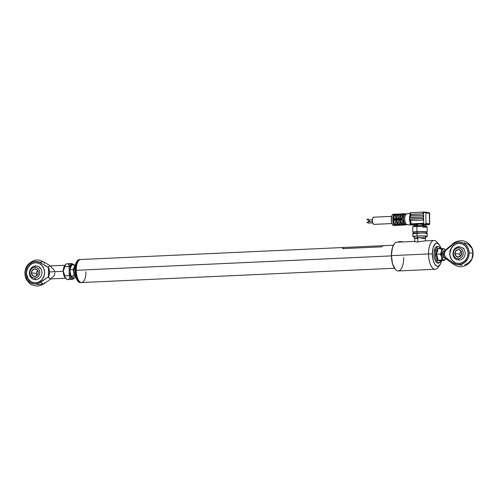 <?xml version="1.0" encoding="UTF-8"?>
<svg xmlns="http://www.w3.org/2000/svg" width="498" height="498" viewBox="0 0 498 498"><rect width="100%" height="100%" fill="white"/><g stroke="black" fill="none" stroke-linecap="round" stroke-linejoin="round"><path stroke-width="0.75" d="M85.955 271.777A11.529 4.837 -92.6 0 1 79.338 281.345A11.529 4.837 -92.6 0 1 76.244 270.29L391.422 255.885L76.244 270.29A11.529 4.837 87.4 0 0 81.628 282.547L394.472 268.248M78.329 261.027A11.311 4.743 87.4 0 0 78.254 261.12A11.311 4.743 87.4 0 0 76.138 270.314L76.138 270.314A11.311 4.743 87.4 0 0 79.17 281.165A11.311 4.743 87.4 0 0 79.257 281.252M344.404 247.456L80.576 259.52A11.529 4.837 87.4 0 0 76.244 270.29A11.529 4.837 -92.6 0 1 78.404 260.921L78.254 261.12M80.776 282.547A11.529 4.837 -92.6 0 1 78.093 281.401A11.529 4.837 -92.6 0 1 76.194 277.84A11.529 4.837 87.4 0 0 80.383 282.603L81.168 282.571A11.529 4.837 -92.6 0 1 76.978 277.803L76.02 277.685A11.236 4.712 87.4 0 0 77.875 281.158A11.236 4.712 87.4 0 0 77.987 281.277M77.9 281.183L76.02 277.685L76.978 277.803A11.529 4.837 -92.6 0 1 76.119 265.913A11.529 4.837 -92.6 0 1 80.116 259.539A11.529 4.837 -92.6 0 1 80.346 259.539A11.529 4.837 87.4 0 0 76.163 265.671A11.529 4.837 87.4 0 0 76.978 277.803L77.296 277.641L76.978 277.803A11.529 4.837 87.4 0 0 81.398 282.547A11.529 4.837 -92.6 0 1 81.168 282.571M77.066 261.114A11.236 4.712 87.4 0 0 76.966 261.245A11.236 4.712 87.4 0 0 76.02 277.685L75.105 273.701L74.874 269.325L75.852 263.461L77.246 260.896M80.116 259.539L79.331 259.576A11.529 4.837 87.4 0 0 75.335 265.951A11.529 4.837 87.4 0 0 76.194 277.84A11.529 4.837 -92.6 0 1 77.159 260.977A11.529 4.837 -92.6 0 1 79.724 259.595M404.227 225.003L404.227 225.003A5.621 2.359 87.4 0 0 404.426 225.009L404.177 224.996C403.137 225.245 402.291 223.415 401.643 219.506C402.228 215.024 402.982 213.119 403.909 213.785A5.621 2.359 87.4 0 0 401.805 219.269A5.621 2.359 87.4 0 0 404.227 225.003L405.272 224.953L404.227 225.003A5.621 2.359 -92.6 0 1 401.805 219.388A5.621 2.359 -92.6 0 1 403.81 213.791M404.108 213.798L404.762 213.767L404.108 213.798A5.621 2.359 87.4 0 0 403.909 213.785L404.955 213.735A5.621 2.359 -92.6 0 1 405.154 213.748L405.858 214.19M404.426 225.009L405.465 224.965A5.621 2.359 -92.6 0 1 405.272 224.953L405.528 224.654L405.272 224.953A5.621 2.359 -92.6 0 1 402.851 219.226A5.621 2.359 -92.6 0 1 404.955 213.735L405.97 214.121M405.951 224.474L405.098 224.343L404.301 223.453L403.287 219.002L403.89 215.447L404.588 214.433L406.026 214.14L405.422 214.165A5.185 2.179 87.4 0 0 405.235 214.159A5.185 2.179 87.4 0 0 403.293 219.22A5.185 2.179 87.4 0 0 405.528 224.511A5.185 2.179 87.4 0 0 405.708 224.517L407.015 224.461M413.714 225.127L412.07 225.003A5.982 2.509 -92.6 0 1 411.591 224.822L412.163 225.015A5.982 2.509 -92.6 0 1 412.163 225.015A5.982 2.509 -92.6 0 1 412.07 225.003L407.071 224.679A5.428 2.278 87.4 0 0 407.152 224.691A5.428 2.278 87.4 0 0 407.24 224.691M412.257 225.015L413.807 225.152A0.722 0.654 98.7 0 0 413.919 225.158L410.931 224.698L415.556 224.405A5.764 0.436 -0.6 0 1 417.48 224.274L417.492 225.706A5.764 0.436 -0.6 0 1 425.684 226.017L425.672 224.586A5.764 0.436 179.4 0 0 419.833 224.206A5.764 0.436 179.4 0 0 417.48 224.274A5.764 0.436 -0.6 0 1 419.833 224.206L419.521 223.44L411.111 223.826L410.358 219.276L422.976 218.435L410.533 218.964L410.153 219.786L409.487 218.653L409.966 222.114A5.982 2.509 -92.6 0 1 409.487 218.653L410.514 215.808L422.945 215.273L410.682 215.833A0.43 0.392 -81.3 0 0 410.296 216.281L410.806 215.79L410.153 216.263L410.551 217.533M427.072 226.764L425.634 225.961A5.764 0.436 179.4 0 0 417.492 225.706L416.894 226.447A7.202 0.548 -0.6 0 1 427.072 226.764A7.202 0.548 -0.6 0 1 422.97 227.374M427.191 232.037L427.135 226.833A7.202 0.548 179.4 0 0 416.894 226.447L416.951 231.651A7.202 0.548 -0.6 0 1 427.191 232.037A7.202 0.548 -0.6 0 1 426.475 232.286M417.256 231.695L417.268 233.07L417.256 231.695A6.486 0.492 179.4 0 0 413.502 232.18L419.714 231.626L426.462 232.024A6.486 0.492 179.4 0 0 417.256 231.695M427.234 236.351L427.203 233.475A7.202 0.548 179.4 0 0 416.963 233.083L416.994 235.959A7.202 0.548 -0.6 0 1 427.234 236.351A7.202 0.548 -0.6 0 1 425.796 236.693M414.268 236.656A6.194 0.473 -0.6 0 1 413.838 236.488A6.194 0.473 -0.6 0 1 417.424 236.027A6.194 0.473 -0.6 0 1 426.226 236.357A6.194 0.473 -0.6 0 1 425.796 236.538M400.753 225.177L404.09 225.021A5.621 2.359 -92.6 0 1 403.965 225.015L393.775 225.476A5.621 2.359 87.4 0 0 393.968 225.488L393.993 225.028M393.968 225.488L395.337 225.426A5.621 2.359 87.4 0 0 395.412 225.426A5.621 2.359 -92.6 0 1 395.337 225.426L400.741 225.177M403.673 213.816L401.967 213.879L403.131 214.084M393.657 214.271A5.621 2.359 87.4 0 0 393.457 214.264A5.621 2.359 87.4 0 0 391.353 219.749A5.621 2.359 87.4 0 0 393.775 225.476L393.775 225.476A5.621 2.359 -92.6 0 1 391.353 219.867A5.621 2.359 -92.6 0 1 393.358 214.271M374.185 224.349L391.92 223.552L373.892 224.374A3.604 1.513 87.4 0 0 374.017 224.38A3.604 1.513 87.4 0 0 374.141 224.361M372.361 219.799L368.24 219.985L372.361 219.799L368.24 219.985L368.203 218.834L368.327 219.954M368.003 219.562L366.926 219.612L368.003 219.562M372.411 221.573L369.392 221.716L372.411 221.579L369.392 221.716L369.36 220.564L369.485 221.685M369.161 221.293L368.078 221.342L369.161 221.293M372.709 222.892L368.29 223.098L372.709 222.892L368.271 223.092L368.24 221.946L368.364 223.067M368.034 222.674L366.958 222.724L368.034 222.674M400.566 213.941L403.716 213.798A5.621 2.359 -92.6 0 1 403.772 213.798M393.451 218.865A4.681 1.967 87.4 0 1 395.119 215.13L395.854 215.092L395.119 215.13L395.113 214.476A5.329 2.235 -92.6 0 0 393.171 218.877L396.246 218.728A5.478 2.297 -92.6 0 1 398.251 214.19L397.074 214.246A5.478 2.297 87.4 0 0 395.07 218.784L396.246 218.728L395.07 218.784A5.478 2.297 -92.6 0 1 397.074 214.246C396.968 214.19 395.412 214.04 394.908 218.803L393.165 218.883L393.787 215.796L395.113 214.476L395.119 215.13L393.98 216.281L393.445 218.927M397.167 214.096L399.987 214.233L398.462 214.302L398.518 214.974L399.247 214.937L398.518 214.974A4.681 1.967 87.4 0 0 396.85 218.709M395.804 215.31L395.294 216.456M394.933 218.796L394.933 218.815A5.185 2.179 87.4 0 1 395.991 215.049M394.889 218.803L393.152 218.877M395.007 214.208L394.964 214.196A5.621 2.359 87.4 0 0 394.889 214.196A5.621 2.359 87.4 0 0 392.785 219.145L393.078 218.902M395.113 214.451L396.589 214.389L395.113 214.451M396.869 214.277L394.895 214.196A5.621 2.359 -92.6 0 1 394.964 214.196L397.136 214.096M400.261 214.121L398.574 214.034M400.367 213.947L398.568 214.034M399.197 215.155L398.693 216.3M396.632 218.734L397.223 215.752L398.512 214.464L397.379 216.126L396.844 218.771M396.632 218.722A5.185 2.179 -92.6 0 1 398.512 214.464L398.251 214.19A5.478 2.297 87.4 0 0 396.246 218.728L398.288 218.647M398.468 218.628L399.645 218.572L398.468 218.628A5.478 2.297 -92.6 0 1 400.467 214.09L400.467 214.09A5.478 2.297 87.4 0 0 398.468 218.628L399.645 218.572A5.478 2.297 -92.6 0 1 401.643 214.034L400.467 214.09C400.367 214.04 398.805 213.885 398.3 218.647L398.325 218.641M399.39 214.893A5.185 2.179 87.4 0 0 398.332 218.585M399.732 219.724L399.657 219.487A5.478 2.297 87.4 0 0 399.657 219.456L401.544 219.35A5.621 2.359 -92.6 0 1 401.537 218.746L392.785 219.145A5.621 2.359 -92.6 0 1 394.895 214.196L393.457 214.264C392.53 213.598 391.777 215.503 391.191 219.979C391.839 223.895 392.679 225.725 393.725 225.476L393.657 225.457M397.186 225.102A5.478 2.297 -92.6 0 1 395.082 219.929A5.478 2.297 87.4 0 0 397.186 225.102L398.574 224.915L398.693 225.221L396.974 225.034M398.207 219.506L398.481 219.78A5.478 2.297 87.4 0 0 400.585 224.947L401.861 225.071L400.585 224.947A5.478 2.297 -92.6 0 1 398.481 219.78L396.259 219.879A5.478 2.297 87.4 0 0 398.363 225.046A5.478 2.297 -92.6 0 1 396.259 219.879L393.177 220.029L394.92 220.004L393.457 220.072L394.049 222.886L395.225 225.046L393.862 223.316L393.457 220.072A4.681 1.967 87.4 0 0 395.219 224.393L396.209 224.349L395.219 224.393L395.082 225.382L397.093 225.295L395.082 225.382L396.9 224.99L395.225 225.046A5.329 2.235 -92.6 0 1 393.183 220.029L392.791 219.749A5.621 2.359 87.4 0 0 395.082 225.382A5.621 2.359 -92.6 0 1 392.791 219.749L394.796 219.662M396.427 224.48A5.185 2.179 87.4 0 1 394.945 219.96L395.026 220.826M395.362 222.438L395.891 223.745M398.618 224.237L398.618 224.747L398.257 224.523L397.304 223.06L396.645 219.886L397.989 223.708L398.618 224.237L399.601 224.193L398.618 224.237L398.618 224.747A5.185 2.179 -92.6 0 1 396.645 219.886L396.856 219.917A4.681 1.967 87.4 0 0 398.618 224.237M398.319 219.848L396.856 219.917L398.319 219.848M399.819 224.324A5.185 2.179 87.4 0 1 398.344 219.805L398.425 220.67M398.755 222.282L399.29 223.59M398.319 219.799L396.526 219.879L398.319 219.792C398.518 222.513 399.24 224.225 400.485 224.928L400.479 224.928M394.808 219.662L398.195 219.506M398.574 224.915L400.299 224.835L398.574 224.915M400.585 224.947L403.486 224.691L402.017 224.592A5.185 2.179 -92.6 0 1 400.043 219.73L401.382 223.552L402.888 224.044L402.01 224.081L402.091 225.065L398.693 225.221L400.373 224.878M393.775 225.476L403.965 225.015A5.621 2.359 -92.6 0 1 403.834 224.984L402.091 225.065L403.741 224.853M400.971 225.171L402.147 225.115L400.971 225.171M402.347 225.102L404.096 225.021L402.347 225.102M402.403 214.794L402.396 214.383L402.758 214.607A5.329 2.235 87.4 0 0 401.668 218.491A5.329 2.235 87.4 0 0 401.681 219.643L402.104 222.201L402.982 224.056M402.129 214.109L402.396 214.383A5.185 2.179 -92.6 0 1 402.683 214.551M403.007 214.19L402.34 214.121M368.022 222.388L366.958 222.724L368.271 222.662M369.143 221.006L368.078 221.342L369.392 221.28M367.991 219.276L366.926 219.612L368.24 219.556M373.892 224.374L372.809 223.16L372.336 220.552L372.753 218.08L373.817 217.19A3.604 1.513 87.4 0 0 373.687 217.184A3.604 1.513 87.4 0 0 372.336 220.701A3.604 1.513 87.4 0 0 373.892 224.374M392.156 215.279L391.353 217.539M391.241 218.516L391.26 220.589M391.397 221.604L392.642 224.666M394.839 218.728L394.97 220.122M392.3 215.086A5.329 2.235 87.4 0 0 391.216 219.942A5.329 2.235 87.4 0 0 392.704 224.735M401.656 219.699L400.255 219.761A4.681 1.967 87.4 0 0 402.01 224.081L402.017 224.592L400.983 223.515L400.043 219.73L399.657 219.724A5.478 2.297 87.4 0 0 401.762 224.891A5.478 2.297 -92.6 0 1 399.657 219.724L398.406 219.525L399.639 219.462M422.821 218.404L410.533 218.964L422.821 218.404A0.43 0.392 98.7 0 1 423.213 218.815L422.821 218.404M423.225 219.68A0.43 0.392 98.7 0 1 422.833 220.128L423.213 218.815M410.551 220.689L422.833 220.128L410.551 220.689L409.487 218.653L410.184 217.34L422.951 216.929L423.182 215.659L422.783 215.242A0.43 0.392 98.7 0 1 423.182 215.659M409.966 222.114L410.097 222.905L411.099 222.774L410.097 222.905L410.109 223.957L411.111 223.826L410.601 220.689M410.526 214.377L411.012 214.345L410.252 214.146L410.626 212.696L423.014 212.123L423.543 212.478L423.655 223.253L419.521 223.44L419.833 224.206L425.304 224.038A0.722 0.654 -81.3 0 0 425.952 223.291L425.84 212.808L424.85 212.061L423.698 212.073L423.543 212.478L425.031 212.465L423.543 212.478L423.717 212.073L422.951 212.111L423.686 212.073M422.771 213.804L410.01 214.52L411.012 214.389L410.806 215.79L422.933 215.267L410.806 215.79L411.012 214.345L422.771 213.804L423.151 212.497L423.543 212.478L423.655 223.253L410.271 224.007A0.722 0.654 98.7 0 0 410.813 224.691A0.722 0.654 -81.3 0 0 410.931 224.698A0.722 0.654 98.7 0 1 410.813 224.691L411.404 224.785A0.722 0.654 -81.3 0 0 411.522 224.791L411.404 224.785A0.722 0.654 -81.3 0 1 411.292 224.754M409.873 215.422L409.487 218.653A5.982 2.509 -92.6 0 1 409.873 215.422L409.997 213.237L410.869 212.665M410.003 213.2L410.464 212.721A0.43 0.417 72.5 0 0 410.047 213.15L410.159 213.524L410.047 213.15M410.171 214.57L410.445 214.04M410.669 214.395L410.265 213.119L410.931 212.665M410.806 212.671L422.933 212.111L423.151 212.497M410.52 217.526L422.802 216.966M409.997 213.331L406.661 213.854A5.428 2.278 87.4 0 0 404.731 219.269A5.428 2.278 87.4 0 0 407.071 224.679L412.07 225.003L410.838 224.673L411.423 224.592L411.111 223.826L411.423 224.592L415.556 224.405L415.245 223.639L415.556 224.405A5.764 0.436 179.4 0 0 414.143 224.704L414.386 224.828M425.155 224.772L425.609 224.517L424.732 224.355L419.833 224.206L423.966 224.019L423.655 223.253L423.966 224.019L428.884 224.592A0.722 0.654 -81.3 0 0 429.531 223.839L425.952 223.291A0.722 0.654 98.7 0 1 425.304 224.038L428.977 224.617L425.672 224.822L428.884 224.592A0.722 0.654 98.7 0 0 429.531 223.839L425.952 223.291L425.84 212.808L429.419 213.356L429.531 223.839L429.301 212.758M425.336 236.737L427.153 236.432L426.562 236.127L419.727 235.878L413.875 236.201L412.836 236.519L414.274 236.811A7.202 0.548 -0.6 0 1 412.83 236.5A7.202 0.548 -0.6 0 1 416.994 235.959L416.963 233.083A7.202 0.548 179.4 0 0 412.798 233.624L412.83 236.5M414.411 236.681L413.913 236.413L414.741 236.233L420.984 235.946L425.653 236.164L426.151 236.432L425.323 236.612M412.805 233.649L422.472 233.008L426.537 233.251L427.122 233.562L426.157 233.774M414.187 233.936L413.004 233.755M426.139 232.336L427.184 232.018L426.518 231.813L419.683 231.57L413.832 231.894L412.786 232.211L413.508 232.423A7.202 0.548 -0.6 0 1 412.78 232.186A7.202 0.548 -0.6 0 1 416.951 231.651L416.894 226.447A7.202 0.548 179.4 0 0 412.73 226.982L412.78 232.186M426.487 233.481L426.469 232.043L426.076 232.217M412.792 226.914A7.202 0.548 -0.6 0 1 416.894 226.447L417.492 225.706A5.764 0.436 179.4 0 0 414.212 226.08L412.792 226.914M417.48 224.274A5.764 0.436 179.4 0 0 415.556 224.405L414.143 224.704L414.162 226.142A5.764 0.436 -0.6 0 1 417.492 225.706L417.48 224.274M415.083 224.934L416.838 225.046M424.122 224.897A5.764 0.436 -0.6 0 1 422.335 225.015M424.981 212.073L429.195 212.721L429.581 213.175L429.693 223.895C429.457 224.592 429.033 224.859 428.423 224.698L425.672 224.822M429.575 213.156L425.84 212.808L424.838 212.067L425.84 212.808L425.174 212.123L424.838 212.067L425.031 212.465M424.838 212.067L423.717 212.073L424.85 212.061M407.015 224.673L407.047 224.679C404.102 224.517 403.697 214.028 406.661 213.854M407.071 224.679A5.428 2.278 -92.6 0 1 404.743 219.437A5.428 2.278 -92.6 0 1 406.517 213.891M405.708 214.551A5.185 2.179 87.4 0 0 404.606 219.313A5.185 2.179 87.4 0 0 406.094 224.032M406.387 224.38L405.528 224.654L404.662 224.119L403.28 220.041L403.573 216.101L404.177 214.725L405.416 214.022L405.154 213.748M405.528 224.654A5.329 2.235 -92.6 0 1 403.224 218.996A5.329 2.235 -92.6 0 1 405.416 214.022M404.855 213.748A5.621 2.359 87.4 0 0 402.851 219.344A5.621 2.359 87.4 0 0 405.272 224.953M401.681 219.643A5.329 2.235 87.4 0 0 403.156 224.249M402.565 214.875L401.668 218.491M402.527 214.787L401.917 214.819A4.681 1.967 87.4 0 0 400.243 218.554M400.031 218.578L400.622 215.597L401.911 214.308L400.778 215.97L400.243 218.616M400.031 218.566A5.185 2.179 -92.6 0 1 401.911 214.308L401.643 214.034A5.478 2.297 87.4 0 0 399.645 218.572L401.637 218.491M69.34 265.82A7.924 3.324 87.4 0 0 64.535 266.704L63.277 271.304A6.486 2.72 -92.6 0 0 65.549 277.99A6.486 2.72 -92.6 0 1 63.277 271.304L49.557 271.933L48.991 275.88L48.561 276.981L48.144 277L50.398 278.905L66.302 278.201M37.089 262.807A10.085 9.126 -81.3 0 0 26.537 273.215L26.294 273.178A10.085 9.126 98.7 0 1 36.97 262.788A10.085 9.126 98.7 0 1 44.59 272.338A10.085 9.126 98.7 0 1 33.914 282.727A10.085 9.126 98.7 0 1 26.294 273.178L28.137 278.731L30.689 281.389L32.283 282.248M44.459 282.752A6.486 2.079 -125.4 0 1 44.098 283.729A6.486 2.079 -125.4 0 1 40.817 282.198A11.317 10.234 98.7 0 1 30.484 282.808A11.317 10.234 98.7 0 1 25.18 273.228A6.486 0.492 179.4 0 0 24.9 273.371A6.486 0.492 179.4 0 0 25.186 273.514A6.486 0.492 -0.6 0 1 24.9 273.371A6.486 0.492 -0.6 0 1 25.18 273.228A11.317 10.234 98.7 0 1 30.278 263.174A11.317 10.234 98.7 0 1 40.618 262.838A6.486 2.583 -58.7 0 1 43.6 261.817A6.486 2.583 -58.7 0 1 44.26 263.398M55.023 272.767L54.301 275.394L53.404 276.552L51.786 277.554L51.263 278.631L50.398 278.905L49.308 278.332L48.144 277L48.561 276.981L48.455 267.345L49.258 269.35L49.557 271.933L63.277 271.304L64.391 268.042M64.479 274.554L63.277 271.304A6.486 2.72 -92.6 0 1 64.983 265.527A6.486 2.72 -92.6 0 0 63.277 271.304L64.628 275.786A7.924 3.324 87.4 0 0 69.863 277.299M51.132 266.555L50.261 265.976L49.184 266.256L48.045 267.364L48.91 268.254L49.557 271.933L48.561 276.981L48.455 267.345L39.404 262.216L35.451 261.469L32.775 261.948L29.158 264.04L27.259 266.212L25.504 270.271L25.18 273.228L25.566 276.153L27.402 280.044L30.484 282.808L34.331 284.016L38.352 283.487L48.144 277L40.817 282.198A6.486 2.079 54.6 0 0 44.098 283.729C38.34 287.047 36.205 286.033 33.179 285.329C31.337 285.043 29.164 283.238 26.674 279.895C25.628 278.258 25.037 276.079 24.9 273.371C24.987 269.63 26.17 266.542 28.436 264.102C35.464 258.082 39.317 259.906 43.6 261.817A6.486 2.583 121.3 0 0 40.618 262.838L48.045 267.364L49.184 266.256L50.261 265.976L51.132 266.555L51.686 267.918L53.323 268.926L54.817 271.416M51.263 278.631L44.098 283.729M40.444 262.079L39.093 262.029M36.647 284.358L39.33 284.595L41.994 284.047M35.582 262.739L33.796 263.012M32.09 263.666L30.515 264.668L28.019 267.557L26.693 271.242L26.537 273.215A10.085 9.126 -81.3 0 0 34.038 282.746M42.019 272.506L41.564 275.195L40.214 277.517L38.178 279.117L35.756 279.758L33.329 279.341L31.256 277.921L29.861 275.73L29.351 273.085L29.805 270.395L31.156 268.073L33.192 266.474L35.613 265.832L38.041 266.249L40.114 267.669L41.508 269.866L42.019 272.506M44.59 272.338L43.93 276.222L41.981 279.571L39.037 281.887L35.545 282.814L32.04 282.21L29.046 280.162L27.035 276.994L26.294 273.178L26.954 269.294L28.903 265.944L31.847 263.629L35.339 262.701L38.844 263.305L41.832 265.353L43.849 268.522L44.59 272.338M64.423 267.899L64.535 266.704L69.11 266.492L69.203 275.581L64.628 275.786A7.924 3.324 87.4 0 0 67.678 279.577L72.247 279.372A7.924 3.324 -92.6 0 1 69.203 275.581L64.628 275.786L64.491 274.603M66.956 263.747A7.924 3.324 87.4 0 0 64.535 266.704L69.11 266.492A7.924 3.324 -92.6 0 1 71.525 263.535L66.956 263.747M71.55 263.535A7.924 3.324 87.4 0 0 69.11 266.492L70.069 266.741A7.202 3.019 -92.6 0 1 73.573 264.905M70.156 275.363L70.118 271.784L70 275.438L71.251 277.641L72.615 278.606L74.165 277.822A7.202 3.019 -92.6 0 1 70.156 275.363M74.407 277.816L73.393 278.967L72.247 279.372A7.924 3.324 87.4 0 1 69.203 275.581L69.11 266.492L70.069 266.741L70.094 269.237L70.069 266.741L71.114 264.793L72.465 264.239L73.835 265.21M73.797 268.571L73.517 267.992M34.891 278.089A7.924 3.324 87.4 0 0 35.756 279.758A7.924 3.324 -92.6 0 1 34.891 278.089L32.999 277.76L31.386 276.658L30.297 274.946L29.905 272.892L30.254 270.8L31.306 268.988L32.893 267.743L34.779 267.239A5.441 4.918 98.7 0 1 39.765 272.437A5.441 4.918 98.7 0 1 34.891 278.089A5.441 4.918 98.7 0 1 29.905 272.892A5.441 4.918 98.7 0 1 34.779 267.239L36.671 267.569L38.284 268.671L39.367 270.383L39.765 272.437L39.41 274.535L38.365 276.34L36.777 277.591L34.891 278.089M35.613 265.832A7.924 3.324 87.4 0 0 34.779 267.239A7.924 3.324 -92.6 0 1 35.613 265.832M36.366 273.551A3.604 3.256 98.7 0 1 37.63 270.626A3.604 3.256 -81.3 0 0 36.366 273.551L31.629 272.823A3.604 3.256 98.7 0 1 35.439 269.113A3.604 3.256 98.7 0 1 38.159 272.524A3.604 3.256 -81.3 0 0 34.86 269.082A3.604 3.256 -81.3 0 0 31.629 272.823L31.436 272.823A3.747 3.386 98.7 0 1 34.798 268.932A3.747 3.386 98.7 0 1 38.234 272.512L37.207 269.916L34.798 268.932L32.407 270.134L31.436 272.823L32.457 275.419L34.872 276.402L37.263 275.195L38.234 272.512A3.747 3.386 98.7 0 1 34.872 276.402A3.747 3.386 98.7 0 1 31.436 272.823L31.629 272.823A3.604 3.256 -81.3 0 0 34.935 276.266A3.604 3.256 -81.3 0 0 38.159 272.524A3.604 3.256 98.7 0 1 34.35 276.234A3.604 3.256 98.7 0 1 31.629 272.823L36.366 273.551A3.604 3.256 -81.3 0 0 36.896 275.45A3.604 3.256 98.7 0 1 36.366 273.551M40.599 268.049L39.635 267.986A7.924 3.324 -92.6 0 0 39.081 266.804M76.001 277.037L74.476 275.929L73.523 269.499L75.453 264.818L74.214 267.171A5.764 2.415 -92.6 0 1 75.26 265.683A5.764 2.415 87.4 0 0 74.214 267.171L73.094 269.524L73.785 272.723L73.523 269.499L74.214 267.171M74.868 269.437L73.523 269.499L74.868 269.437M75.777 276.9L74.476 275.929L75.509 275.886L74.476 275.929L73.785 272.723L74.046 275.954L70.953 276.091L70.075 271.279L70.473 267.918L71.805 264.986L74.899 264.843L71.805 264.986M70.255 272.885L70 269.661L73.094 269.524L70 269.661L70.685 267.333M73.785 272.723L74.046 275.954L76.275 277.262M73.71 277.847L76.045 277.741L73.71 277.847L70.953 276.091L74.046 275.954L75.97 277.037M75.752 265.272L74.899 264.843L74.607 266L74.899 264.843L75.752 265.272M394.155 244.064A14.118 5.92 87.4 0 0 394.061 244.194A14.118 5.92 87.4 0 0 391.416 255.667L391.559 255.636A14.411 6.044 87.4 0 1 396.968 242.171L401.911 241.947M403.697 257.491A14.411 6.044 -92.6 0 1 395.418 269.455A14.411 6.044 -92.6 0 1 391.559 255.636L428.535 253.943A14.411 6.044 -92.6 0 1 433.945 240.478A14.411 6.044 -92.6 0 1 437.91 243.547M433.945 240.478L424.682 240.901L417.666 241.991L415.164 241.804L414.392 241.518L414.853 241.406M414.461 241.368L398.344 242.159M438.931 265.851A14.411 6.044 -92.6 0 1 435.264 269.269A14.411 6.044 -92.6 0 1 428.535 253.943A14.411 6.044 87.4 0 0 431.81 267.009A14.411 6.044 87.4 0 0 437.979 267.513L439.915 264.861A11.529 4.837 -92.6 0 0 441.614 260.566L440.736 263.405L439.186 265.658L437.337 266.249L436.391 265.882L434.617 263.896L433.248 260.522L432.364 254.011L428.535 253.943L432.364 254.011A11.529 4.837 -92.6 0 1 438.981 244.443L436.808 241.978A14.411 6.044 87.4 0 0 428.535 253.943L391.559 255.636A14.411 6.044 -92.6 0 1 394.254 243.927L394.061 244.194M438.981 244.443A11.529 4.837 -92.6 0 1 441.066 248.564M439.915 264.861A11.529 4.837 -92.6 0 1 434.978 264.463A11.529 4.837 -92.6 0 1 432.364 254.011L433.111 247.749L435.246 243.852L436.155 243.335L438.047 243.628L439.815 245.614L441.191 248.988M437.593 258.748L437.91 258.568M437.829 251.135L437.505 250.861M395.225 269.237L392.499 263.641L391.416 255.667L392.337 247.998L394.074 244.176M435.264 269.269L398.288 270.956A14.411 6.044 87.4 0 1 391.559 255.636L391.416 255.667A14.118 5.92 87.4 0 0 395.207 269.213A14.118 5.92 87.4 0 0 395.312 269.331M414.722 238.368A5.764 0.436 -0.6 0 1 414.286 238.206A5.764 0.436 -0.6 0 1 417.623 237.776L417.604 236.015L417.623 237.776L414.635 238.056L414.292 238.225L414.822 238.386M425.41 240.87L425.379 238.094A5.329 0.405 179.4 0 0 417.803 237.801L417.847 241.984L417.803 237.801A5.329 0.405 179.4 0 0 414.716 238.206L414.753 241.686M424.975 238.324L425.809 238.069L424.701 237.839L417.623 237.776A5.764 0.436 -0.6 0 1 425.815 238.088A5.764 0.436 -0.6 0 1 425.385 238.256M417.28 238.523L414.722 238.218L417.803 237.801L425.317 238.156M424.601 238.312L422.298 238.492M447.248 259.564L446.382 258.972L447.248 259.564L446.382 258.972L444.197 254.584L444.67 252.1L446.32 249.274L444.403 251.023A3.604 1.513 87.4 0 0 443.537 254.161L442.23 254.223L443.537 254.161A3.604 1.513 -92.6 0 1 444.895 250.799A3.604 1.513 -92.6 0 1 445.019 250.805M446.283 249.311L445.766 250.413L452.863 244.481L445.766 250.413L444.291 253.052L444.309 255.076L445.841 257.584L453.055 262.863L456.909 264.538L461.092 264.357L464.914 262.359L467.74 258.873L468.83 255.997L469.178 252.934A11.317 10.234 98.7 0 1 463.719 263.218A11.317 10.234 98.7 0 1 453.055 262.863A6.486 2.502 126.2 0 0 453.554 264.332C457.096 266.355 459.835 267.102 461.764 266.573C464.665 266.243 467.174 265.023 469.284 262.907C471.762 260.361 473.032 257.167 473.1 253.345L473.1 253.345A6.486 0.492 179.4 0 0 469.178 252.934L468.761 249.896L467.616 247.126L465.823 244.823L463.514 243.155L460.862 242.252L458.06 242.177L455.328 242.943L452.863 244.481A11.317 10.234 98.7 0 1 463.514 243.155A11.317 10.234 98.7 0 1 469.178 252.934A6.486 0.492 -0.6 0 1 473.1 253.345C472.957 250.531 472.316 248.284 471.189 246.597C469.023 243.522 466.663 241.711 464.111 241.169C462.337 240.161 455.695 240.827 453.112 243.597L453.112 243.597A6.486 1.93 50.1 0 0 452.863 244.481A6.486 1.93 -129.9 0 1 453.112 243.597L446.357 249.243L447.136 249.031M445.094 257.989A3.604 1.513 -92.6 0 1 443.537 254.161A3.604 1.513 87.4 0 0 444.714 257.815L446.725 259.34M455.44 244.288L453.865 245.29L451.375 248.178L449.769 253.818A10.085 9.126 98.7 0 1 460.445 243.429A10.085 9.126 98.7 0 1 468.064 252.984A10.085 9.126 98.7 0 1 457.388 263.367A10.085 9.126 98.7 0 1 449.769 253.818L449.893 253.837A10.085 9.126 -81.3 0 0 457.45 263.38M458.932 243.36L457.152 243.64M460.501 243.441A10.085 9.126 -81.3 0 0 449.893 253.837L450.086 255.791L451.493 259.352L452.645 260.828L455.633 262.869M452.85 253.7L453.292 251.079L454.612 248.807L456.604 247.245L458.963 246.616L462.412 247.606L464.142 249.405L465.088 251.814L465.12 254.466L464.217 256.962L462.53 258.916L460.314 260.037L456.734 259.813L454.711 258.425L453.348 256.283L452.85 253.7M449.769 253.818L450.422 249.94L452.371 246.585L455.315 244.269L458.807 243.341L462.318 243.952L465.306 245.993L467.323 249.168L468.064 252.984L467.404 256.862L465.456 260.217L462.511 262.533L459.019 263.454L455.514 262.851L452.52 260.809L450.503 257.634L449.769 253.818M459.193 264.737L461.939 265.247M464.734 264.917L468.556 262.919L471.382 259.433M472.017 258.032L472.82 253.488M472.708 251.951L471.917 249.025M471.257 247.687L468.363 244.456L464.503 242.812M446.743 259.352L453.554 264.332A6.486 2.502 -53.8 0 1 453.055 262.863L445.841 257.584L446.382 258.972M458.253 247.886A7.924 3.324 -92.6 0 1 458.963 246.616A7.924 3.324 87.4 0 0 458.253 247.886L460.146 248.209L461.758 249.311L462.841 251.023L463.24 253.084L462.885 255.175L461.839 256.98L460.245 258.232L458.365 258.73A5.441 4.918 98.7 0 1 453.373 253.532A5.441 4.918 98.7 0 1 458.253 247.886A5.441 4.918 98.7 0 1 463.24 253.084A5.441 4.918 98.7 0 1 458.365 258.73L456.473 258.406L454.861 257.304L453.771 255.592L453.373 253.532L453.728 251.44L454.78 249.635L456.367 248.384L458.253 247.886M462.785 247.88A7.924 3.324 -92.6 0 1 463.109 248.626L464.074 248.689M459.106 260.217A7.924 3.324 -92.6 0 1 458.365 258.73A7.924 3.324 87.4 0 0 459.106 260.217M460.37 256.09A3.604 3.256 98.7 0 1 459.841 254.192A3.604 3.256 -81.3 0 0 460.37 256.09M455.104 253.463L459.841 254.192L455.104 253.463A3.604 3.256 -81.3 0 0 458.409 256.906A3.604 3.256 -81.3 0 0 461.634 253.165A3.604 3.256 98.7 0 1 457.824 256.875A3.604 3.256 98.7 0 1 455.104 253.463L455.104 253.463A3.604 3.256 98.7 0 1 458.913 249.753A3.604 3.256 98.7 0 1 461.634 253.165L461.708 253.152A3.747 3.386 98.7 0 1 458.347 257.043A3.747 3.386 98.7 0 1 454.911 253.463L455.931 256.059L458.347 257.043L460.737 255.841L461.708 253.152L460.681 250.556L458.272 249.573L455.875 250.774L454.911 253.463A3.747 3.386 98.7 0 1 458.272 249.573A3.747 3.386 98.7 0 1 461.708 253.152L461.634 253.165A3.604 3.256 -81.3 0 0 458.334 249.722A3.604 3.256 -81.3 0 0 455.104 253.463M461.104 251.266A3.604 3.256 -81.3 0 0 459.841 254.192A3.604 3.256 98.7 0 1 461.104 251.266M440.444 260.809L437.935 260.211L441.763 260.031L441.682 257.03L440.294 254.086L436.46 254.26L437.474 257.223L437.798 260.236L443.824 260.205A5.764 2.415 -92.6 0 0 445.349 259.116A5.764 2.415 -92.6 0 0 445.623 258.506L444.446 260.099L443.189 259.919L442.598 259.259L441.421 255.611L441.614 251.278A5.764 2.415 -92.6 0 1 443.681 248.707L441.626 248.539L441.614 251.278L440.294 254.086L441.682 257.03L441.763 260.031L443.824 260.205A5.764 2.415 -92.6 0 1 441.682 257.03A5.764 2.415 -92.6 0 1 441.614 251.278L440.294 254.086L436.323 254.266L437.406 251.471L437.661 248.695L436.46 254.26L437.935 260.211L440.736 260.61L440.406 260.94L437.456 260.522L437.001 257.366L435.906 254.26L436.927 251.334L435.551 250.282A8.012 3.362 87.4 0 0 436.572 260.784A8.012 3.362 87.4 0 0 441.016 260.597A8.012 3.362 -92.6 0 1 436.572 260.784A8.012 3.362 -92.6 0 1 435.551 250.282A0.741 0.38 -166.5 0 0 434.829 250.04A0.741 0.38 -166.5 0 0 434.3 250.239A0.741 0.38 -166.5 0 0 434.337 250.482A0.741 0.38 13.5 0 1 434.3 250.239A0.741 0.38 13.5 0 1 434.829 250.04A0.741 0.38 13.5 0 1 435.551 250.282A8.012 3.362 -92.6 0 1 440.469 248.589A8.012 3.362 87.4 0 0 435.551 250.282L436.927 251.334L437.306 248.415L439.448 248.683M437.661 248.695L441.626 248.539L441.614 251.278L443.052 248.813L444.309 248.994L445.417 250.637M443.905 250.924L443.039 251.135L442.579 251.926L442.299 255.175L443.307 257.79L444.969 258.008M444.913 249.672L443.681 248.707A5.764 2.415 -92.6 0 1 444.913 249.672A5.764 2.415 -92.6 0 1 445.249 250.251M436.036 254.26L437.306 248.415L439.199 248.645M440.406 260.94L437.456 260.522L437.798 260.236L437.456 260.516L435.906 254.26M437.792 248.714L444.216 248.819M440.736 260.61L444.571 260.435L440.736 260.61M444.359 260.317L445.368 259.053M383.771 245.651L344.572 247.444A11.535 4.837 87.4 0 0 342.568 248.633L381.767 246.84A11.535 4.837 -92.6 0 1 383.771 245.651A11.535 4.837 -92.6 0 1 383.946 245.651M399.085 242.059L401.189 241.623L398.624 241.854M402.334 241.816L398.319 241.941L400.803 241.617M402.639 241.891L401.544 241.63M400.411 241.623L399.004 241.686M402.496 241.748L401.855 241.648M383.603 245.663L393.42 245.215M405.465 224.965L406.449 224.486M412.163 225.015L407.047 224.679M391.926 223.565L374.017 224.38M394.92 219.954C395.119 222.668 395.848 224.38 397.087 225.084M402.415 214.215L402.751 214.464M368.259 222.376L366.951 222.438M369.379 220.994L368.072 221.056M368.221 219.263L366.92 219.325M391.596 216.369L373.687 217.184M410.813 224.691L410.109 223.957M413.502 232.18L413.521 233.618M414.398 225.239L413.807 225.152M405.235 214.159L406.542 214.096M43.6 261.817L50.69 266.131M65.711 265.247L50.03 265.963M73.822 264.892L72.696 263.834L71.525 263.535M414.286 238.206L414.268 236.313M425.815 238.088L425.79 236.189M441.047 260.597L439.715 262.614L438.259 263.218L437.163 262.969L435.818 261.743L434.461 258.649L433.901 255.013L434.293 250.276L435.196 247.904L436.41 246.578L438.614 246.479L440.5 248.589"/></g></svg>
